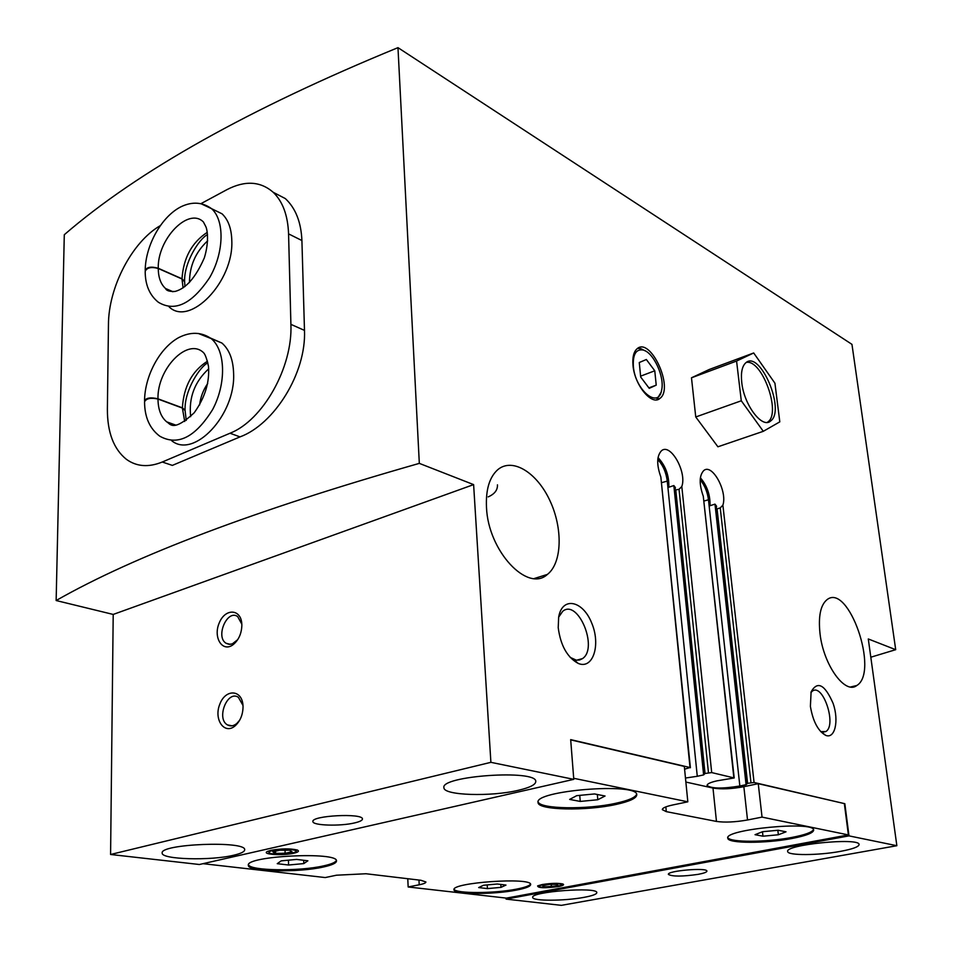 <?xml version="1.0" encoding="UTF-8"?>
<svg xmlns="http://www.w3.org/2000/svg" width="953" height="953" viewBox="0 0 953 953"><rect width="100%" height="100%" fill="white"/><g stroke="black" fill="none" stroke-linecap="round" stroke-linejoin="round"><path stroke-width="1.43" d="M419.32 463.372L397.973 47.65C249.067 108.785 137.828 171.147 64.292 234.724L56.144 600.533C134.707 555.706 255.761 509.986 419.32 463.372L473.617 484.612L490.89 762.329L573.777 779.351L199.38 864.502L110.584 854.484L490.89 762.329M160.104 225.754C131.943 242.074 108.475 287.365 108.451 324.663L107.379 409.242C107.367 432.424 113.705 449.113 126.392 459.322C136.577 466.684 148.537 467.578 162.284 462.014L230.018 433.234C262.814 420.476 292.845 367.334 290.903 324.354L288.568 233.878L301.91 240.525C301.112 222.132 295.585 208.147 285.328 198.581L273.249 192.315C260.443 181.189 245.004 180.296 226.921 189.659L200.952 203.656M301.91 240.525L304.483 330.393C306.389 373.35 273.976 424.49 240.013 436.891L172.35 465.398L162.284 462.014M397.973 47.65L851.958 344.355L895.701 649.684L870.816 657.213M488.234 496.87C494.607 494.059 497.692 490.045 497.454 484.839M454.093 889.268C455.82 893.676 494.119 893.557 516.145 889.197C524.662 887.553 529.451 885.861 530.499 884.086M500.992 887.362L487.436 888.601L478.668 887.565L483.505 885.254L497.252 884.003L505.972 885.075L500.992 887.362L500.813 884.444M248.459 864.716C250.008 870.863 299.004 871.519 323.293 865.943C331.072 864.252 335.42 862.441 336.349 860.511M303.781 863.597L288.556 865.014L277.24 863.68L281.171 860.869L296.609 859.415L307.89 860.797L303.781 863.597L303.697 860.285M538.135 801.866C539.886 809.109 586.941 809.8 615.912 803.26C628.551 800.484 635.46 797.47 636.64 794.242M597.781 799.746L580.234 801.425L569.656 799.412L576.72 795.66L594.553 793.944L605.048 796.017L597.781 799.746L597.352 794.492M727.854 837.627C729.772 842.583 766.581 842.381 791.991 837.413C804.963 834.899 812.135 832.291 813.505 829.563M778.363 834.768L762.972 836.198L755.038 834.685L762.579 831.707L778.172 830.254L786.022 831.814L778.363 834.768L777.839 830.289M233.723 855.222C240.99 853.531 244.635 851.72 244.671 849.79C246.517 840.486 159.413 843.87 162.189 853.09C161.271 859.535 210.911 860.869 233.723 855.222M518.432 790.275C529.999 787.559 535.789 784.605 535.777 781.436C536.777 769.19 439.726 775.897 443.943 787.797C443.681 795.493 491.164 796.899 518.432 790.275M354.719 822.892C359.853 821.677 362.426 820.378 362.426 818.984C363.176 812.885 311.035 815.577 312.918 821.569C312.477 825.584 340.459 826.418 354.719 822.892M583.784 897.404C592.385 895.82 596.733 894.224 596.816 892.616C597.698 886.576 530.071 891.686 532.715 897.452C532.334 901.145 564.426 901.061 583.784 897.404M840.367 851.386C852.685 849.087 858.927 846.788 859.094 844.489C859.475 837.21 784.164 844.751 787.714 851.577C787.69 855.651 818.46 855.484 840.367 851.386M698.096 874.366C703.91 873.27 706.852 872.186 706.912 871.102C707.245 867.313 666.731 870.828 668.398 874.425C672.33 876.629 682.229 876.605 698.096 874.366M506.079 899.108L848.992 835.876L896.856 845.716L561.365 905.35L506.079 899.108L506.007 898.083M573.777 779.351L570.68 739.623L690.02 767.522L684.588 769.19M657.904 458.464C663.491 464.004 666.921 471.473 668.184 480.86L668.827 487.221L673.842 485.553L675.379 487.555L674.986 490.068L679.036 489.33L681.8 486.506C687.149 472.128 670.352 442.49 661.418 450.817C656.7 455.987 656.51 464.707 660.846 477L690.401 767.737M657.796 459.525C662.966 465.147 666.123 472.366 667.279 481.17L697.274 776.29L703.624 774.908L705.029 773.479L711.7 772.585L734.203 777.958L717.109 780.817C710.426 782.318 707.09 783.866 707.102 785.451C711.45 788.667 722.362 788.858 739.85 786.011L746.08 784.688L747.593 783.342L754.073 782.484L844.835 803.701L848.992 835.876M700.276 478.62C705.16 484.017 708.198 490.986 709.366 499.539L710.045 505.709L714.976 504.137L716.549 506.174L716.227 508.545L717.073 508.902L720.242 507.901L722.886 505.15C727.627 491.248 712.034 462.944 703.707 470.603C699.18 475.571 699.037 484.112 703.278 496.251L734.203 777.958M56.144 600.533L113.204 614.435L110.584 854.484M632.995 365.237C632.339 357.304 633.674 351.836 636.997 348.834C650.399 336.314 674.319 388.252 659.964 398.366C651.912 406.228 634.424 385.048 632.995 365.237M486.495 507.461C485.673 489.723 489.437 477.108 497.811 469.65C512.476 457.309 536.896 472.474 549.833 500.456C563.009 528.26 562.187 562.925 547.415 574.409C527.605 592.98 488.15 551.048 486.495 507.461M820.045 633.852C818.174 616.46 820.497 605.072 827.013 599.675C848.492 582.402 879.548 672.103 856.807 685.505C845.228 695.023 823.523 665.099 820.045 633.852M558.22 627.67L558.661 617.115C562.175 596.268 582.581 600.295 591.563 622.69C601.093 644.657 593.088 669.995 578.09 663.359C567.178 657.284 560.555 645.395 558.22 627.67M810.395 706.364L811.11 691.878C817.471 680.561 824.833 684.445 833.172 703.54C839.14 720.885 834.947 739.325 825.62 735.323C818.019 730.975 812.945 721.326 810.395 706.364M895.701 649.684L868.29 638.963L896.856 845.716M241.859 625.156L241.836 624.441C241.347 608.848 225.42 607.835 219.333 622.714C212.769 637.283 222.383 652.9 233.128 644.669C238.703 640.023 241.609 633.531 241.859 625.156M243.039 706.828L243.015 706.018C242.467 689.555 225.694 688.4 219.833 704.112C213.448 719.491 224.443 735.263 235.236 725.745C240.275 721.04 242.884 714.738 243.039 706.828M113.204 614.435L473.617 484.612M697.274 776.29L685.469 778.029M700.384 477.787C707.078 485.649 710.295 494.952 710.045 505.709M658.035 457.619C665.587 465.695 669.185 475.559 668.827 487.221M685.862 782.056L712.987 788.06C721.35 789.418 731.63 788.977 743.852 786.701L758.254 783.676L844.835 803.701M844.37 803.796L848.396 834.923L506.377 898.119L408.158 886.969L419.201 884.789C423.656 883.884 425.896 882.954 425.92 882.001L420.952 880.286L365.988 873.746L336.469 875.211L325.247 877.558L203.025 863.68M407.777 878.714L408.158 886.969M570.704 739.873L684.314 766.415L687.828 801.818L672.842 804.951C665.802 806.488 662.299 808.061 662.311 809.657L666.302 811.646L716.465 821.426C724.864 822.618 735.216 822.141 747.521 819.985L762.043 817.114L848.396 834.923M758.254 783.676L762.043 817.114M573.694 778.291L687.828 801.818M270.926 850.326C281.504 848.515 290.284 848.408 297.253 850.016C299.564 851.053 298.432 852.125 293.834 853.221C282.803 855.889 260.836 854.46 267.448 851.446L270.926 850.326M542.233 884.539C551.203 883.157 558.089 882.978 562.889 883.991C564.581 884.777 563.08 885.635 558.375 886.576C544.699 888.303 537.778 888.065 537.623 885.873L542.233 884.539M616.019 804.463C629.826 801.402 636.747 798.149 636.771 794.695C637.652 782.222 533.287 790.633 538.088 802.629C537.968 810.205 586.286 811.17 616.019 804.463M323.329 867.016C332.049 865.11 336.433 863.096 336.48 860.964C338.291 851.374 245.159 855.925 248.352 865.348C247.542 871.804 298.265 872.781 323.329 867.016M516.204 890.138C525.758 888.303 530.571 886.421 530.654 884.503C531.857 876.963 450.888 882.561 453.997 889.816C453.497 894.557 493.332 894.676 516.204 890.138M792.11 838.461C806.333 835.686 813.517 832.862 813.671 829.992C814.172 820.664 723.47 829.479 727.806 838.259C727.818 843.572 765.831 843.596 792.11 838.461M762.471 831.743L762.972 836.198M579.758 795.362L580.234 801.425M288.449 860.19L288.556 865.014M487.209 884.92L487.436 888.601M810.92 692.557L812.373 691.128C822.904 682.836 837.02 725.138 825.858 731.535L820.676 731.618M558.661 617.139L562.711 611.302C577.899 598.389 598.603 647.969 582.557 658.583L579.615 660L576.327 660.167L570.156 657.379M637.557 348.405L640.785 348.631L645.491 351.002M660.917 392.612L656.641 399.807M633.352 366.25C632.768 354.397 635.985 348.977 643.001 350.001C653.424 352.098 664.884 376.959 661.608 390.17C658.594 409.492 635.032 390.051 633.352 366.25M639.272 362.521L640.69 377.019L649.231 388.336L656.224 385.143L654.771 370.788L646.348 359.507L639.272 362.521M648.886 387.883L656.224 385.143M640.607 376.161L654.771 370.788M242.979 705.423L238.393 697.31C227.386 689.722 215.95 718.765 227.505 724.923C230.483 726.567 233.58 726.079 236.809 723.482L239.691 720.182M241.812 624.155L237.678 616.591C227.207 608.896 215.128 637.009 226.171 643.323L229.089 644.335L232.306 643.883L237.702 639.666M288.568 233.878C287.866 215.414 282.767 201.559 273.249 192.315M171.683 440.715C193.971 459.072 235.558 415.091 233.616 373.683C233.235 359.757 229.339 349.548 221.93 343.056L210.422 338.029M169.026 306.783C189.635 327.26 233.807 281.838 231.805 240.68C231.496 228.613 228.243 219.655 222.025 213.806L211.971 208.874M207.683 240.799C195.603 252.021 189.528 265.947 189.468 282.576M207.718 383.499C203.227 389.98 200.523 397.139 199.606 404.977M208.731 368.799C194.662 381.7 188.634 397.651 190.66 416.652M184.93 286.579L184.632 281.826L181.999 278.991L158.258 268.484C151.313 266.649 146.965 267.59 145.19 271.319C145.201 284.899 149.585 295.204 158.353 302.244C174.911 312.227 192.029 303.971 209.696 277.502C224.122 252.605 224.825 220.369 211.578 208.683L200.821 203.644M207.254 232.341C191.851 242.467 183.429 257.953 181.999 278.788L184.632 281.48C183.762 263.433 198.724 239.072 207.54 234.569M181.999 278.788L158.258 268.269C151.36 266.328 147.012 266.995 145.201 270.271C145.464 245.362 161.641 216.164 181.451 206.539C192.446 201.428 202.489 202.143 211.578 208.683L222.025 213.806M186.252 420.428L185.085 410.552L182.38 408.075L157.984 399.045C150.848 397.508 146.369 398.414 144.558 401.749C144.606 417.164 149.692 428.659 159.818 436.224C177.746 446.171 195.341 437.296 212.59 409.611C226.516 383.618 225.647 350.394 211.197 338.589L198.272 333.455M207.48 361.199C192.101 371.003 183.738 386.549 182.38 407.848L185.085 410.183C184.155 389.956 200.964 365.404 207.909 362.95M182.38 407.848L157.984 398.819C150.896 397.175 146.417 397.782 144.558 400.653C144.713 376.84 158.984 348.488 178.664 337.624C190.54 331.596 201.393 331.918 211.197 338.589L221.93 343.056M536.146 578.531L535.241 578.221M741.291 400.784L763.293 431.316L717.919 446.79L695.75 416.973L691.485 377.793L709.211 369.502L753.692 352.967L736.574 361.056L741.291 400.784L695.75 416.973M736.574 361.056L691.485 377.793M763.293 431.316L779.804 421.857L774.932 383.213L753.692 352.967M746.342 362.402C761.995 359.09 781.436 412.828 767.927 421.905L767.296 422.358M741.756 382.427C740.743 372.754 742.077 366.226 745.746 362.843C759.922 349.513 785.868 410.386 770.667 420.964C762.34 429.16 743.948 405.025 741.756 382.427M542.745 885.623L543.841 886.778L551.406 886.707L557.922 885.492L556.886 884.336L549.285 884.396L542.745 885.623M543.734 885.289L543.841 886.778L551.406 886.707L557.922 885.492M543.436 884.694C538.659 885.694 537.802 886.516 540.863 887.16L560.078 885.73C566.713 883.753 552.645 882.847 543.436 884.694M551.227 884.265L551.406 886.707M272.832 851.791L275.548 853.34L285.114 853.328L292.047 851.779L289.414 850.219L279.777 850.219L272.832 851.791L275.548 853.34L285.114 853.328L292.047 851.779M272.629 850.541C267.781 851.815 267.555 852.887 271.974 853.781L293.19 852.756C304.031 850.076 283.839 847.848 272.629 850.541M285.042 849.981L285.114 853.328M275.5 850.85L275.548 853.34M660.846 477L690.02 767.522M673.842 485.553L703.624 774.908M661.751 482.623L668.184 480.86M675.82 490.39L705.029 773.479M679.036 489.33L708.472 772.728M681.8 486.506L711.7 772.585M703.278 496.251L733.858 777.767M700.193 479.788C704.66 485.208 707.424 491.891 708.472 499.825L739.85 786.011M714.976 504.137L746.08 784.688M704.088 500.992L709.366 499.539M717.073 508.902L747.593 783.342M720.242 507.901L750.964 782.627M722.886 505.15L754.073 782.484M418.975 880.048L419.201 884.789M743.852 786.701L747.521 819.985M712.987 788.06L716.465 821.426M665.849 806.893L666.302 811.646M230.018 433.234L240.013 436.891M290.903 324.354L304.483 330.393M181.999 278.991L183.071 287.889M158.258 268.484C158.365 277.561 160.795 284.232 165.56 288.509L172.755 291.737M172.981 291.725L165.56 288.509C166.358 290.677 169.515 291.654 175.018 291.451C186.002 288.616 195.782 277.394 204.359 257.786C209.481 241.026 207.135 228.815 205.705 226.385L203.406 221.978C188.432 206.753 157.328 239.227 158.258 268.269M172.898 424.073L173.124 425.157M182.38 408.075L184.715 421.488M157.984 399.045C158.115 409.504 161.033 417.104 166.715 421.857L175.4 425.121M175.709 425.086L166.715 421.857C170.111 423.477 172.529 432.876 194.198 412.78C204.99 397.663 209.755 382.165 208.481 366.262C206.741 358.388 205.002 353.777 203.251 352.419C187.3 337.505 157.09 369.049 157.984 398.819M674.986 490.068L704.231 773.86M716.227 508.545L746.783 783.711M821.236 731.868L825.62 735.323M825.858 731.535L822.642 732.249M573.551 659.381L578.09 663.359M582.557 658.583L576.648 660.203M856.807 685.505L850.588 686.982M547.415 574.409L534.323 578.507M659.964 398.366L657.248 399.367M643.001 350.001L640.785 348.631M232.032 725.805L227.505 724.923M236.809 723.482L235.236 725.745M230.316 644.335L226.171 643.323M234.867 642.477L233.128 644.669M770.667 420.964L767.927 421.905"/></g></svg>
